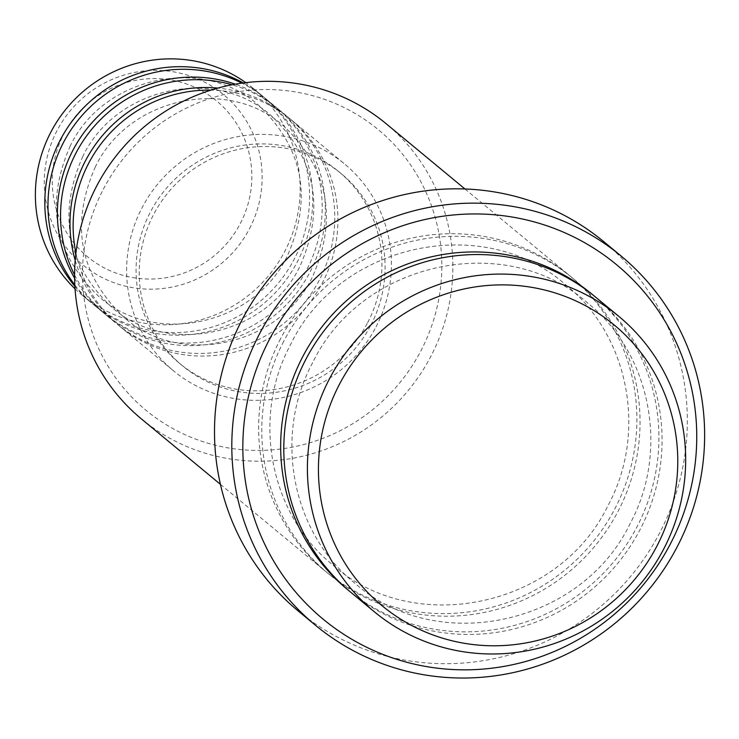 <?xml version="1.0" encoding="UTF-8"?>
<svg xmlns="http://www.w3.org/2000/svg" width="739" height="739" viewBox="0 0 739 739"><rect width="100%" height="100%" fill="white"/><g stroke="black" fill="none" stroke-linecap="round" stroke-linejoin="round"><path stroke-width="0.55" stroke-dasharray="3.69 2.77" d="M75.914 253.172A134.212 131.126 129.6 0 0 119.93 326.462A134.212 131.126 129.6 0 0 322.555 282.566A134.212 131.126 129.6 0 0 291.12 119.709A134.212 131.126 129.6 0 0 210.901 90.14M75.202 260.35A134.212 131.126 129.6 0 0 116.79 323.858A134.212 131.126 129.6 0 0 319.405 279.961A134.212 131.126 129.6 0 0 287.97 117.104A134.212 131.126 129.6 0 0 217.82 88.098M74.593 274.973A134.212 131.126 129.6 0 0 107.349 316.043A134.212 131.126 129.6 0 0 309.964 272.146A134.212 131.126 129.6 0 0 278.529 109.289A134.212 131.126 129.6 0 0 232.064 84.773M74.611 278.243A134.212 131.126 129.6 0 0 104.199 313.438A134.212 131.126 129.6 0 0 306.824 269.541A134.212 131.126 129.6 0 0 275.388 106.684A134.212 131.126 129.6 0 0 235.288 84.181M74.824 284.931A134.212 131.126 129.6 0 0 94.768 305.623A134.212 131.126 129.6 0 0 297.383 261.726A134.212 131.126 129.6 0 0 265.948 98.869A134.212 131.126 129.6 0 0 241.902 83.138M74.898 286.353A134.212 131.126 129.6 0 0 91.618 303.018A134.212 131.126 129.6 0 0 294.233 259.121A134.212 131.126 129.6 0 0 262.807 96.264A134.212 131.126 129.6 0 0 243.307 82.953M103.331 189.249A182.145 177.96 -50.4 0 1 346.166 108.578A182.145 177.96 -50.4 0 1 420.971 350.692A182.145 177.96 -50.4 0 1 178.136 431.373A182.145 177.96 -50.4 0 1 103.331 189.249M141.454 418.958A191.734 187.327 129.6 0 0 430.911 356.244A191.734 187.327 129.6 0 0 385.998 123.598M350.665 592.179A191.734 187.327 129.6 0 0 640.122 529.466A191.734 187.327 129.6 0 0 595.209 296.819M280.589 338.693A191.734 187.327 129.6 0 0 325.493 571.339A191.734 187.327 129.6 0 0 614.95 508.626A191.734 187.327 129.6 0 0 570.046 275.98A191.734 187.327 129.6 0 0 280.589 338.693M376.031 326.85A134.212 131.126 129.6 0 0 344.596 163.993A134.212 131.126 129.6 0 0 141.98 207.89A134.212 131.126 129.6 0 0 173.416 370.747A134.212 131.126 129.6 0 0 376.031 326.85M367.671 322.601A124.623 121.769 129.6 0 0 338.49 171.374A124.623 121.769 129.6 0 0 150.34 212.139A124.623 121.769 129.6 0 0 179.531 363.357A124.623 121.769 129.6 0 0 367.671 322.601M370.821 325.206A124.623 121.769 129.6 0 0 341.63 173.979A124.623 121.769 129.6 0 0 153.481 214.744A124.623 121.769 129.6 0 0 182.672 365.962A124.623 121.769 129.6 0 0 370.821 325.206M298.076 610.867A239.667 234.161 129.6 0 0 659.89 532.477A239.667 234.161 129.6 0 0 603.763 241.662M75.055 288.847A134.212 131.126 129.6 0 0 82.177 295.203A134.212 131.126 129.6 0 0 284.801 251.306A134.212 131.126 129.6 0 0 253.366 88.449A134.212 131.126 129.6 0 0 245.782 82.639M63.831 133.971A101.169 98.85 -50.4 0 1 198.708 89.16A101.169 98.85 -50.4 0 1 240.258 223.64A101.169 98.85 -50.4 0 1 105.372 268.451A101.169 98.85 -50.4 0 1 63.831 133.971M249.496 228.711A110.425 107.894 129.6 0 0 204.149 81.918A110.425 107.894 129.6 0 0 56.921 130.831A110.425 107.894 129.6 0 0 102.268 277.615A110.425 107.894 129.6 0 0 249.496 228.711M593.629 295.526A191.734 187.327 -50.4 0 1 636.972 526.861A191.734 187.327 -50.4 0 1 349.094 590.867M283.73 341.298A191.734 187.327 129.6 0 0 362.479 596.151A191.734 187.327 129.6 0 0 618.1 511.231A191.734 187.327 129.6 0 0 539.35 256.378A191.734 187.327 129.6 0 0 283.73 341.298M95.423 166.728C69.854 224.832 79.535 275.176 124.475 317.779C180.298 367.468 279.305 346.092 312.477 276.839C338.046 218.735 328.365 168.39 283.434 125.796C227.612 76.108 128.604 97.474 95.423 166.728M82.842 156.317C57.273 214.412 66.953 264.756 111.885 307.359C167.707 357.048 266.714 335.682 299.886 266.419C325.465 208.315 315.784 157.97 270.844 115.376C215.021 65.688 116.014 87.054 82.842 156.317M70.26 145.897C44.691 203.992 54.372 254.336 99.303 296.939C155.125 346.628 254.133 325.262 287.305 255.999C312.874 197.895 303.193 147.551 258.262 104.956C202.44 55.268 103.432 76.634 70.26 145.897M312.689 362.655C272.996 435.761 291.785 532.93 355.2 583.496C436.915 656.186 581.611 624.889 630.044 523.739C669.737 450.633 650.948 353.464 587.523 302.898C505.818 230.198 361.122 261.495 312.689 362.655M333.178 565.261C414.875 637.951 559.58 606.673 608.021 505.504C647.715 432.38 628.917 335.22 565.501 284.663C483.796 211.964 339.099 243.26 290.667 344.42C250.974 417.526 269.763 514.695 333.178 565.261M278.529 109.289L287.97 117.104M291.12 119.709L344.596 163.993M338.49 171.374L341.63 173.979M464.97 188.981L570.046 275.98M253.366 88.449L262.807 96.264M265.948 98.869L275.388 106.684M94.768 305.623L104.199 313.438M82.177 295.203L91.618 303.018M220.425 484.341L325.493 571.339M179.531 363.357L182.672 365.962M119.93 326.462L173.416 370.747M107.349 316.043L116.79 323.858"/><path stroke-width="1.11" d="M210.901 90.14A134.212 131.126 129.6 0 0 88.495 163.605A134.212 131.126 129.6 0 0 75.914 253.172M217.82 88.098A134.212 131.126 129.6 0 0 85.355 161A134.212 131.126 129.6 0 0 75.202 260.35M232.064 84.773A134.212 131.126 129.6 0 0 75.914 153.185A134.212 131.126 129.6 0 0 74.593 274.973M235.288 84.181A134.212 131.126 129.6 0 0 72.764 150.58A134.212 131.126 129.6 0 0 74.611 278.243M241.902 83.138A134.212 131.126 129.6 0 0 63.332 142.766A134.212 131.126 129.6 0 0 74.824 284.931M243.307 82.953A134.212 131.126 129.6 0 0 60.182 140.161A134.212 131.126 129.6 0 0 74.898 286.353M656.925 546.056A182.145 177.96 129.6 0 0 582.12 303.941A182.145 177.96 129.6 0 0 339.284 384.613A182.145 177.96 129.6 0 0 414.089 626.727A182.145 177.96 129.6 0 0 656.925 546.056M329.354 379.061A191.734 187.327 -50.4 0 1 618.811 316.357A191.734 187.327 -50.4 0 1 663.714 549.003A191.734 187.327 -50.4 0 1 374.257 611.716A191.734 187.327 -50.4 0 1 329.354 379.061M464.97 188.981L385.998 123.598A191.734 187.327 129.6 0 0 96.541 186.302A191.734 187.327 129.6 0 0 141.454 418.958L220.425 484.341M670.412 543.858A230.078 224.795 129.6 0 0 575.921 238.023A230.078 224.795 129.6 0 0 269.172 339.931A230.078 224.795 129.6 0 0 363.662 645.757A230.078 224.795 129.6 0 0 670.412 543.858M259.241 334.379A239.667 234.161 -50.4 0 1 621.065 255.99A239.667 234.161 -50.4 0 1 677.192 546.805A239.667 234.161 -50.4 0 1 315.377 625.194A239.667 234.161 -50.4 0 1 259.241 334.379M618.811 316.357L595.209 296.819A191.734 187.327 129.6 0 0 305.752 359.533A191.734 187.327 129.6 0 0 350.665 592.179L374.257 611.716M621.065 255.99L603.763 241.662A239.667 234.161 129.6 0 0 241.939 320.052A239.667 234.161 129.6 0 0 298.076 610.867L315.377 625.194M245.782 82.639A134.212 131.126 129.6 0 0 50.742 132.346A134.212 131.126 129.6 0 0 75.055 288.847M349.094 590.867A191.734 187.327 -50.4 0 1 302.611 356.928A191.734 187.327 -50.4 0 1 593.629 295.526"/></g></svg>
